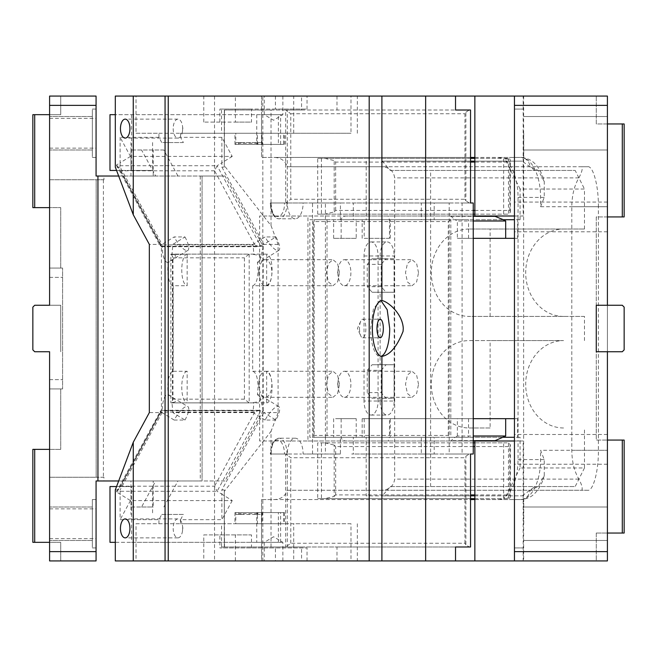 <?xml version="1.0" encoding="UTF-8"?>
<svg xmlns="http://www.w3.org/2000/svg" width="657" height="657" viewBox="0 0 657 657"><rect width="100%" height="100%" fill="white"/><g stroke="black" fill="none" stroke-linecap="round" stroke-linejoin="round"><path stroke-width="0.49" stroke-dasharray="3.29 2.46" d="M219.873 122.103L203.777 122.103L235.387 122.103L235.387 96.07L307.041 96.07L307.041 109.087L251.483 109.087L251.483 122.103L219.873 122.103L219.873 109.087L251.483 109.087M235.387 122.103L251.483 122.103M203.777 122.103L203.777 96.07L275.431 96.07L275.431 109.087L307.041 109.087M275.431 109.087L219.873 109.087M203.777 96.07L235.387 96.07M158.92 137.338L120.124 137.338L130.48 156.423L232.233 156.423L221.877 137.338L180.544 137.338L183.377 142.553L161.753 142.553L158.92 137.338L158.92 133.256L136.024 133.256L136.024 96.07L307.041 96.07M523.169 96.07L514.447 96.07L523.629 96.07L523.169 96.07L523.169 216.005L518.053 216.005L518.053 440.995L523.169 440.995L514.447 440.995M381.774 490.27L287.125 490.27C285.319 496.142 281.081 499.238 274.421 499.566L261.56 499.566L262.841 499.566L262.841 560.93L261.56 560.93L261.56 499.566L261.56 560.93L607.413 560.93L607.413 531.176L607.413 560.93L607.413 551.634L514.447 551.634L514.447 96.07L514.447 105.366L607.413 105.366L607.413 96.07L261.56 96.07L261.56 157.434L261.56 96.07L262.841 96.07L262.841 157.434L261.56 157.434L274.421 157.434C281.081 157.762 285.319 160.858 287.125 166.73L381.774 166.73C389.396 167.264 393.691 170.984 394.66 177.883L394.66 479.117C393.691 486.016 389.396 489.736 381.774 490.27L581.995 490.27L582.168 488.594C582.25 486.623 581.158 483.462 578.883 479.117C574.317 471.373 571.951 461.764 571.795 450.291L571.795 206.709C571.951 195.236 574.317 185.635 578.883 177.883C581.158 173.53 582.25 170.377 582.168 168.406L581.995 166.73L381.774 166.73M275.431 96.07L262.841 96.07M214.535 96.07L214.535 560.93L275.431 560.93L275.431 547.913L307.041 547.913L219.873 547.913L275.431 547.913M301.563 546.985L221.565 546.985L221.565 523.744L350.986 523.744L350.986 560.93L301.563 560.93L301.563 546.985L336.992 546.985L336.992 560.93L455.531 560.93L307.041 560.93L307.041 547.913M473.245 440.995L259.63 440.995L259.63 216.005L307.936 216.005L307.936 440.995L259.63 440.995M473.245 216.005L259.63 216.005M473.245 442.859L317.701 442.859L317.701 498.638L502.35 498.638A39.978 19.989 90 0 1 498.063 499.566L262.841 499.566L262.841 157.434L498.063 157.434L502.35 158.362L317.701 158.362L317.701 214.141L503.64 214.141L503.64 159.019L506.761 161.417A39.978 19.989 90 0 1 518.053 197.412L518.053 216.005L307.936 216.005M262.841 560.93L214.535 560.93M514.447 551.634L514.447 105.366M514.447 115.96L514.447 157.434L514.447 115.96M514.447 506.44L514.447 547.913L514.447 506.44M514.447 216.933L514.447 231.806L514.447 216.933M607.413 216.933L596.26 216.933L596.26 440.067L607.413 440.067L596.26 440.067L596.26 216.933L607.413 216.933L607.413 531.176L607.413 202.06L607.413 231.806L607.413 215.077L607.413 216.933L624.15 216.933L624.15 123.959L607.413 123.959L607.413 215.077L607.413 96.07L607.413 123.959L596.26 123.959L596.26 96.07L596.26 123.959L607.413 123.959M607.413 551.634L607.413 328.5L607.413 351.741L596.26 351.741L596.26 305.259L607.413 305.259L607.413 328.5L607.413 105.366M607.413 133.256L607.413 149.993L607.413 133.256M607.413 523.744L607.413 507.007L607.413 523.744M607.413 449.363L607.413 434.491L607.413 449.363M571.795 206.709L607.413 206.709L607.413 166.73L607.413 490.27L607.413 206.709L598.371 206.709L598.371 450.291C598.699 470.987 593.09 491.543 587.662 490.27L530.133 490.27L538.518 486.377L544.259 475.43L544.226 459.588L540.596 450.291L607.413 450.291L571.795 450.291M523.629 96.07L523.629 560.93L514.447 560.93L514.447 96.07M514.447 449.363L514.447 464.236L514.447 449.363M514.447 523.744L514.447 499.566L514.447 523.744M514.447 133.256L514.447 157.434L514.447 133.256M523.629 560.93L523.169 560.93L523.169 440.995M523.169 216.005L514.447 216.005M275.431 560.93L203.777 560.93L235.387 560.93L235.387 534.897L251.483 534.897L251.483 547.913M235.387 534.897L203.777 534.897L203.777 560.93M203.777 534.897L219.873 534.897L219.873 547.913M307.041 560.93L235.387 560.93M514.447 560.93L523.169 560.93M307.936 440.995L518.053 440.995L518.053 459.588C517.724 475.906 513.963 487.905 506.761 495.583L503.64 497.981L503.64 442.859L317.701 442.859M470.543 157.434L274.421 157.434M581.995 166.73L587.662 166.73C593.09 165.457 598.699 186.013 598.371 206.709L540.596 206.709L540.596 197.412A39.978 19.989 -90 0 0 520.607 157.434L474.855 157.434M540.596 206.709L544.226 197.412L544.259 181.57C542.468 174.261 539.323 168.282 534.823 163.626C534.1 162.985 530.207 158.132 520.607 157.434L498.063 157.434M587.662 166.73L287.125 166.73M287.125 490.27L530.133 490.27A11.153 9.658 90 0 1 520.607 499.566L498.063 499.566M587.662 490.27L581.995 490.27M274.421 499.566L470.543 499.566M474.855 499.566L520.607 499.566A39.978 19.989 -90 0 0 540.596 459.588L540.596 450.291M523.744 133.256L523.744 157.434L523.744 133.256M523.744 523.744L523.744 499.566L523.744 523.744M622.294 123.959L622.294 216.933M607.413 351.741L596.26 351.741L596.26 305.259L596.26 351.741L596.26 305.259L596.26 351.741L596.26 305.259L622.294 305.259L596.26 305.259L607.413 305.259L596.26 305.259L596.26 351.741L622.294 351.741L607.413 351.741L622.294 351.741L624.15 349.885L622.294 351.741L624.15 349.885L624.15 307.115L624.15 349.885L624.15 307.115L622.294 305.259L607.413 305.259M596.26 533.041L607.413 533.041L596.26 533.041L596.26 560.93L607.413 560.93L596.26 560.93L596.26 533.041M607.413 440.067L624.15 440.067L624.15 533.041L622.294 533.041L622.294 440.067M622.294 533.041L607.413 533.041M219.873 534.897L251.483 534.897M474.855 214.141L508.469 214.141L508.469 159.019L509.848 158.879L502.35 158.362M508.469 159.019L503.64 159.019M507.179 158.362L474.855 158.362M470.543 158.362L317.701 158.362M321.437 158.362L321.437 214.141L317.701 214.141M321.437 214.141L473.245 214.141M474.855 210.429L509.832 210.429L510.333 212.285L508.469 214.141L503.64 214.141M474.855 498.638L507.179 498.638L509.848 498.121L503.64 497.981M507.179 498.638L502.35 498.638M508.469 497.981L508.469 442.859L503.64 442.859M509.848 498.121L510.333 496.782L510.333 444.715L508.469 442.859L474.855 442.859M321.437 442.859L321.437 498.638L317.701 498.638M321.437 498.638L470.543 498.638M544.259 181.57L538.428 170.541L530.133 166.73A11.153 9.658 -90 0 0 520.607 157.434M622.294 305.259L624.15 307.115L622.294 305.259M509.848 158.879L510.333 160.218L509.832 162.082L474.855 162.082M470.543 162.082L335.661 162.082L334.183 160.579L334.183 211.932L324.887 214.141M324.887 158.362L334.183 160.579M334.183 211.932L335.661 210.429L473.245 210.429M473.245 446.571L335.661 446.571L334.183 445.068L334.183 496.421L324.887 498.638M334.183 496.421L335.661 494.918L470.543 494.918M510.333 496.782L509.832 494.918L509.832 446.571L474.855 446.571M510.333 444.715L509.832 446.571M324.887 442.859L334.183 445.068M232.233 500.577L221.877 519.662L221.877 494.212L217.106 491.272L214.552 486.196L120.847 486.196L116.379 491.904L130.48 500.577L232.233 500.577L221.877 494.212L221.877 489.917L224.292 489.917L224.308 546.985L224.333 491.387L224.308 546.985L271.029 546.985L271.029 431.353L224.333 491.387L224.292 489.917L224.522 546.985M116.379 491.904L160.645 410.756L161.179 410.978L161.039 412.12L254.744 412.12L258.866 410.264L260.788 410.756L160.645 410.756L161.179 410.978L119.582 487.658M271.029 225.647L271.029 110.015L224.333 110.015L224.292 167.083L224.333 110.015L224.308 165.613L271.029 225.647L278.092 244.379L278.092 412.621L263.81 412.621L260.788 410.756L217.106 491.272L116.962 491.272M266.66 285.729A15.809 5.404 90 0 0 272.072 269.928A15.809 5.404 90 0 0 266.66 254.119L266.66 285.729L252.682 285.729L252.682 371.271C255.967 372.207 257.766 377.471 258.086 387.072L257.421 394.676L259.375 394.66L263.81 412.621L221.877 489.917M278.092 412.621L271.029 431.353M252.682 285.729C255.967 284.793 257.766 279.529 258.086 269.928L257.421 262.324L259.375 262.34L263.81 244.379L258.866 246.736L254.744 244.88L161.039 244.88L161.179 246.022L160.062 245.611L174.162 236.947L184.978 236.947L172.873 244.379L171.953 254.538L187.163 254.119L187.163 285.729L173.185 285.729L173.185 371.271A15.809 5.404 90 0 0 167.781 387.072A15.809 5.404 90 0 0 168.447 394.676L174.064 398.479C176.593 401.082 175.887 402.404 171.953 402.462L172.873 412.621L253.002 412.621L253.914 402.462L252.682 402.881L173.185 402.881L187.163 402.881L187.163 371.271L173.185 371.271M278.092 244.379L263.81 244.379L275.915 236.947A15.809 4.681 -121.6 0 1 278.79 250.407A15.809 4.681 -121.6 0 1 277.936 250.629A15.809 4.681 -121.6 0 1 265.108 236.947L253.002 244.379L172.873 244.379M257.421 262.324C263.145 258.07 261.979 255.474 253.914 254.538L253.002 244.379M253.914 254.538L252.682 254.119L170.877 254.119L170.877 402.881L249.192 402.881L244.42 399.16L244.42 257.84L249.192 254.119L266.66 254.119M266.66 402.881A15.809 5.404 90 0 0 272.072 387.072A15.809 5.404 90 0 0 266.66 371.271L266.66 402.881L249.192 402.881L249.192 254.119L170.877 254.119M171.305 254.119L172.454 256.337L172.454 400.663L171.305 402.881M170.877 402.881L173.185 402.881L171.953 402.462M187.163 254.119A15.809 5.404 90 0 0 181.759 269.928A15.809 5.404 90 0 0 187.163 285.729M173.185 285.729A15.809 5.404 90 0 1 167.781 269.928A15.809 5.404 90 0 1 168.447 262.324C174.573 259.318 178.852 254.21 171.953 254.538M254.744 244.88L214.552 170.804L217.106 165.728L116.962 165.728L116.379 165.096L120.124 162.788L120.124 167.083L162.057 244.379C162.32 255.171 164.119 261.256 167.461 262.628L187.845 250.407A15.809 4.681 -121.6 0 1 186.999 250.629A15.809 4.681 58.4 0 1 174.162 236.947M184.978 236.947A15.809 4.681 -121.6 0 1 187.845 250.407M275.915 236.947L265.108 236.947M214.552 170.804L120.847 170.804L119.582 169.342L161.179 246.022L160.645 246.244L260.788 246.244L217.106 165.728L221.877 162.788L221.877 167.083L263.81 244.379M116.962 165.728L119.582 169.342M282.305 542.337L264.278 542.337L282.305 542.337M264.837 560.93L282.871 560.93L264.837 560.93M264.837 96.07L282.871 96.07L264.837 96.07M264.837 114.663L282.871 114.663L264.837 114.663M173.193 128.608A9.485 4.739 -90 0 0 177.932 138.093A9.485 4.739 -90 0 0 182.49 131.236A9.485 4.739 -90 0 0 182.679 128.608A9.485 4.739 -90 0 0 182.49 125.988A9.485 4.739 -90 0 0 177.932 119.131A9.485 4.739 -90 0 0 173.193 128.608M275.915 420.053L265.108 420.053A15.809 4.681 121.6 0 1 277.936 406.371A15.809 4.681 -58.4 0 1 278.79 406.593A15.809 4.681 -58.4 0 1 275.915 420.053L263.81 412.621M235.797 512.583L284.473 512.583L234.96 512.583L235.797 512.583L235.797 523.744L136.024 523.744L136.024 560.93L350.986 560.93M136.024 523.744L293.704 523.744L293.704 560.93M350.986 523.744L293.704 523.744M116.379 165.096L160.062 245.611M120.124 137.338L120.124 162.788L130.48 156.423M221.877 137.338L221.877 162.788L232.233 156.423M224.522 110.015L224.292 167.083L221.877 167.083M284.465 202.988L270.52 202.988C270.084 220.982 284.9 220.982 284.465 202.988L303.107 202.988A15.809 7.9 90 0 1 295.207 218.797A15.809 7.9 90 0 1 287.306 202.988L287.306 110.015L285.688 110.015L285.688 202.988L325.42 202.988L303.107 202.988M238.82 144.417L257.897 144.417L257.897 143.3L256.944 142.553L238.376 142.553L238.82 144.417L256.764 144.417L256.764 114.663L115.304 114.663M238.376 142.553L241.037 142.553L241.037 144.417M256.764 114.663L261.535 114.663L261.535 144.417L280.613 144.417L278.387 144.417L278.387 114.663L109.99 114.663M280.613 144.417L280.613 114.663L278.387 114.663M261.535 114.663L280.613 114.663M261.535 144.417L256.764 144.417M283.635 144.417L234.96 144.417L283.635 144.417L283.635 133.256L284.473 133.256L180.544 133.256L350.986 133.256L350.986 96.07M257.897 144.417L278.387 144.417M262.66 144.417L262.66 142.553L256.944 142.553M235.797 144.417L235.797 142.553L241.037 142.553M158.92 133.256L235.797 133.256L235.797 142.553L262.66 142.553M257.421 144.417L257.421 133.256M235.797 133.256L283.635 133.256M136.024 133.256L350.986 133.256M224.292 110.015L301.563 110.015L301.563 96.07M221.565 110.015L221.565 133.256M336.992 96.07L336.992 110.015L301.563 110.015M287.002 202.988A15.809 7.9 90 0 1 279.102 218.797A15.809 7.9 90 0 1 271.201 202.988L285.688 202.988L290.772 199.268L290.772 113.735L285.688 110.015L455.531 110.015L336.992 110.015M336.992 546.985L455.531 546.985L285.688 546.985L285.688 454.012L290.772 457.732L464.951 457.732L465.879 456.229L469.279 454.012L470.543 454.012M470.543 546.985L469.279 546.985L465.879 544.768L465.879 456.229M284.465 454.012L270.52 454.012A13.945 6.972 90 0 1 277.492 440.067A13.945 6.972 90 0 1 284.465 454.012L301.497 454.012L285.688 454.012L287.306 454.012L287.306 546.985L285.688 546.985L290.772 543.265L464.951 543.265L465.879 544.768M287.002 454.012A15.809 7.9 90 0 0 279.102 438.203A15.809 7.9 90 0 0 271.201 454.012L285.688 454.012M312.535 454.012L312.535 202.988L340.433 202.988L340.433 219.725L421.318 219.725L421.318 202.988L449.207 202.988L449.207 454.012L421.318 454.012L421.318 437.275L340.433 437.275L340.433 454.012L303.107 454.012A15.809 7.9 90 0 0 295.207 438.203A15.809 7.9 90 0 0 287.306 454.012M340.433 454.012L303.107 454.012M356.217 238.319L333.633 238.319L356.217 238.319L356.217 219.725L455.014 219.725L457.371 220.99L457.371 238.319L473.245 238.319L457.371 238.319M341.155 238.319L341.155 219.725C341.632 217.36 343.324 216.12 346.239 216.005L492.553 216.005L346.239 216.005M450.686 216.005L455.014 219.725L468.531 219.725L462.093 219.725L462.093 437.275L468.531 437.275L455.014 437.275L457.371 436.01L473.245 436.01M341.155 219.725L389.47 219.725L388.106 216.005M389.47 219.725L389.47 238.319L364.183 238.319L364.183 219.725L362.171 219.725L503.328 219.725L389.47 219.725M389.47 238.319L364.183 238.319M517.642 238.319L514.447 238.319L517.642 238.319L517.642 219.725L514.447 219.725M473.245 220.99L457.371 220.99M468.531 238.319L468.531 219.725M335.645 418.681L341.155 418.681L341.155 437.275C341.632 439.64 343.324 440.88 346.239 440.995L492.553 440.995L450.686 440.995L455.014 437.275L333.633 437.275L356.217 437.275L356.217 418.681L335.645 418.681M356.217 418.681L341.155 418.681M390.274 418.681L505.685 418.681L362.171 418.681L390.274 418.681L390.274 437.275L341.155 437.275M517.642 418.681L514.447 418.681L517.642 418.681L517.642 437.275L514.447 437.275M457.371 418.681L473.245 418.681L457.371 418.681L457.371 436.01M450.686 440.995L346.239 440.995M390.274 437.275L503.328 437.275L389.47 437.275L388.106 440.995M364.183 418.681L364.183 437.275L389.47 437.275L389.47 418.681M468.531 418.681L468.531 437.275M490.106 427.978L469.172 427.978A43.699 37.843 -90 0 1 431.329 384.279A43.699 37.843 -90 0 1 469.172 340.589L490.106 340.589L490.106 427.978L469.172 427.978M563.542 427.978A43.699 37.843 -90 0 1 525.699 384.279A43.699 37.843 -90 0 1 563.542 340.589L469.172 340.589M563.542 340.589L490.106 340.589M584.475 340.589L584.475 316.411L469.172 316.411A43.699 37.843 -90 0 1 431.329 272.721A43.699 37.843 -90 0 1 469.172 229.022L584.475 229.022L469.172 229.022M584.475 316.411L469.172 316.411M563.542 316.411A43.699 37.843 -90 0 1 525.699 272.721A43.699 37.843 -90 0 1 563.542 229.022M490.106 316.411L490.106 229.022M517.642 437.275L520.065 437.275L520.065 467.956L584.475 467.956L584.475 427.978M584.475 229.022L584.475 189.044L520.065 189.044L520.065 219.725L517.642 219.725M584.475 467.956L575.179 486.55L390.348 486.55L382.292 495.846L522.216 495.846L506.112 495.846L520.065 467.956M522.216 495.846L534.921 486.55L575.179 486.55M390.348 486.55L534.921 486.55M430.606 486.55L430.606 170.45L575.179 170.45L584.475 189.044M534.921 170.45L522.216 161.154L382.292 161.154L390.348 170.45L575.179 170.45M520.065 189.044L506.112 161.154L522.216 161.154M390.348 170.45L430.606 170.45M382.292 161.154L470.543 161.154M474.855 161.154L506.112 161.154M520.065 219.725L309.833 219.725L309.833 437.275L366.195 437.275L366.195 495.846L382.292 495.846M366.195 161.154L366.195 219.725M340.433 202.988L353.31 202.988L353.31 219.725L434.195 219.725L434.195 202.988L353.31 202.988M312.535 202.988L434.195 202.988M421.318 202.988L462.093 202.988L462.093 219.725L450.817 219.725L448.279 221.581L313.471 221.581L313.471 435.419L314.153 437.275L314.153 219.725L327.03 219.725L309.833 219.725M421.318 219.725L450.817 219.725L450.817 437.275L462.093 437.275L462.093 454.012L432.585 454.012L434.195 454.012L434.195 437.275L314.153 437.275L325.42 437.275L325.42 202.988M434.195 219.725L353.31 219.725M340.433 219.725L314.153 219.725L313.471 221.581M327.03 219.725L327.03 437.275L325.42 437.275L325.42 454.012M327.03 437.275L309.833 437.275M506.112 495.846L474.855 495.846M470.543 495.846L366.195 495.846M520.065 437.275L366.195 437.275M421.318 454.012L351.7 454.012L353.31 454.012L353.31 437.275M449.207 454.012L469.279 454.012M421.318 437.275L434.195 437.275M313.471 435.419L448.279 435.419L450.817 437.275L340.433 437.275M448.279 435.419L448.279 221.581M434.195 454.012L353.31 454.012M473.245 454.012L462.093 454.012M473.245 202.988L462.093 202.988M449.207 202.988L470.543 202.988M464.951 199.268L465.879 200.771L465.879 112.232L464.951 113.735L464.951 199.268L290.772 199.268M469.279 202.988L465.879 200.771M271.201 202.988L270.52 202.988M465.879 112.232L469.279 110.015L470.543 110.015M271.029 110.015L287.306 110.015M287.306 546.985L271.029 546.985M180.544 133.256L180.544 137.338M183.377 142.553L161.753 142.553M152.58 142.553L152.58 170.45L130.965 170.45L130.965 142.553M131.614 114.663L131.614 170.45L152.58 170.45M109.99 170.45L131.614 170.45M116.568 170.45L130.965 170.45M120.124 167.083L115.304 167.083M136.024 96.07L115.304 96.07M162.057 244.379L149.336 244.379M381.027 300.725L380.157 300.61L373.414 308.774L370.614 328.5A27.89 9.543 90 0 0 380.157 356.39A27.89 9.543 90 0 0 381.027 356.275M359.502 328.5A9.297 3.178 90 0 0 360.759 335.899A9.297 3.178 90 0 0 362.68 337.797A9.297 3.178 90 0 0 365.867 328.5A9.297 3.178 90 0 0 362.68 319.203A9.297 3.178 90 0 0 360.759 321.101A9.297 3.178 90 0 0 359.502 328.5M173.193 528.392A9.485 4.739 -90 0 0 177.932 537.869A9.485 4.739 -90 0 0 182.49 531.012A9.485 4.739 -90 0 0 182.679 528.392A9.485 4.739 -90 0 0 182.49 525.764A9.485 4.739 -90 0 0 177.932 518.907A9.485 4.739 -90 0 0 173.193 528.392M136.024 560.93L115.304 560.93M301.563 560.93L336.992 560.93M221.565 546.985L224.292 546.985M172.454 400.663L172.98 399.16L172.98 257.84L172.454 256.337M184.978 420.053A15.809 4.681 121.6 0 0 187.845 406.593A15.809 4.681 121.6 0 0 186.999 406.371A15.809 4.681 121.6 0 0 174.162 420.053L184.978 420.053L172.873 412.621M174.162 420.053L162.057 412.621C162.32 401.821 164.119 395.744 167.461 394.372L187.845 406.593M160.062 411.389L162.057 412.621L149.336 412.621M265.108 420.053L253.002 412.621M257.421 394.676C263.145 398.93 261.979 401.526 253.914 402.462M252.682 371.271L266.66 371.271M187.163 371.271A15.809 5.404 90 0 0 181.759 387.072A15.809 5.404 90 0 0 187.163 402.881M115.304 489.917L120.124 489.917L120.124 519.662L158.92 519.662L161.753 514.447L183.377 514.447L180.544 519.662L221.877 519.662M162.057 412.621L120.124 489.917M130.48 500.577L120.124 519.662M158.92 523.744L158.92 519.662M161.753 514.447L183.377 514.447M241.037 514.447L256.944 514.447L257.897 513.7L238.82 513.7L238.82 512.583L241.037 512.583L241.037 514.447L235.797 514.447L257.421 514.447L257.421 523.744L284.473 523.744L235.797 523.744M257.421 512.583L257.421 514.447L262.66 514.447L262.66 512.583L278.387 512.583L278.387 542.337L256.764 542.337L256.764 512.583L261.535 512.583L261.535 542.337M256.944 514.447L262.66 514.447M238.82 512.583L257.897 512.583L257.897 513.7M257.897 512.583L262.66 512.583M238.82 513.7L238.376 514.447M280.613 542.337L280.613 512.583L261.535 512.583M280.613 512.583L278.387 512.583M241.037 512.583L256.764 512.583M278.387 542.337L131.614 542.337L131.614 486.55L109.99 486.55M256.764 542.337L115.304 542.337M109.99 542.337L131.614 542.337M116.568 486.55L130.965 486.55L130.965 514.447M130.965 486.55L131.614 486.55M152.58 486.55L152.58 514.447M180.544 519.662L180.544 523.744L257.421 523.744M221.565 523.744L180.544 523.744M364.035 401.016L364.035 255.984A14.035 7.022 90 0 1 371.057 241.94A14.035 7.022 90 0 1 378.071 255.984L378.071 401.016A14.035 7.022 90 0 1 371.057 415.06A14.035 7.022 90 0 1 364.035 401.016L380.14 401.016L380.14 398.282L394.085 398.282L394.085 364.709L380.14 364.709L380.14 292.291L394.085 292.291L386.029 292.242L381.2 286.666L367.255 286.666L372.084 292.242L379.335 292.242A8.369 7.243 -90 0 1 380.14 292.291M378.071 401.016L394.175 401.016A14.035 7.022 90 0 1 387.154 415.06A14.035 7.022 90 0 1 380.14 401.016M394.175 401.016L394.175 255.984L378.071 255.984M364.035 255.984L380.14 255.984L380.14 258.718L394.085 258.718L394.085 292.291M380.14 255.984A14.035 7.022 90 0 1 387.154 241.94A14.035 7.022 90 0 1 394.175 255.984M386.029 398.232L372.084 398.232L367.255 392.648L381.2 392.648L386.029 398.232L393.28 398.232L379.335 398.232A8.369 7.243 -90 0 1 380.14 398.282M393.28 398.232A8.369 7.243 -90 0 1 394.085 398.282M372.084 398.232L379.335 398.232M367.255 392.648L367.255 370.334L381.2 370.334L381.2 392.648M367.255 370.334L372.084 364.758L393.28 364.758L372.084 364.758M381.2 370.334L386.029 364.758M394.085 364.709A8.369 7.243 -90 0 1 393.28 364.758M380.14 364.709A8.369 7.243 -90 0 1 379.335 364.758M394.085 258.718A8.369 7.243 -90 0 1 393.28 258.768L386.029 258.768L381.2 264.352L381.2 286.666M393.28 292.242L379.335 292.242M386.029 292.242L372.084 292.242M381.2 264.352L367.255 264.352L367.255 286.666M367.255 264.352L372.084 258.768L386.029 258.768M393.28 258.768L372.084 258.768M380.14 258.718A8.369 7.243 -90 0 1 379.335 258.768M339.497 272.721L337.591 263.514L332.992 259.704L328.393 263.514L326.488 272.721L328.393 281.919L332.992 285.729L337.591 281.919L339.497 272.721M271.867 272.721A13.017 6.504 90 0 1 265.362 285.729A13.017 6.504 90 0 1 259.104 276.326A13.017 6.504 90 0 1 258.85 272.721A13.017 6.504 90 0 1 259.104 269.115A13.017 6.504 90 0 1 265.362 259.704A13.017 6.504 90 0 1 271.867 272.721M418.525 272.721L416.62 263.514L412.021 259.704L407.414 263.514L405.509 272.721L407.414 281.919L412.021 285.729L416.62 281.919L418.525 272.721M350.895 272.721A13.017 6.504 90 0 1 344.383 285.729A13.017 6.504 90 0 1 338.133 276.326A13.017 6.504 90 0 1 337.879 272.721A13.017 6.504 90 0 1 338.133 269.115A13.017 6.504 90 0 1 344.383 259.704A13.017 6.504 90 0 1 350.895 272.721M418.525 384.279L416.62 375.081L412.021 371.271L407.414 375.081L405.509 384.279L407.414 393.486L412.021 397.296L416.62 393.486L418.525 384.279M350.895 384.279A13.017 6.504 90 0 1 344.383 397.296A13.017 6.504 90 0 1 338.133 387.885A13.017 6.504 90 0 1 337.879 384.279A13.017 6.504 90 0 1 338.133 380.674A13.017 6.504 90 0 1 344.383 371.271A13.017 6.504 90 0 1 350.895 384.279M339.497 384.279L337.591 375.081L332.992 371.271L328.393 375.081L326.488 384.279L328.393 393.486L332.992 397.296L337.591 393.486L339.497 384.279M271.867 384.279A13.017 6.504 90 0 1 265.362 397.296A13.017 6.504 90 0 1 259.104 387.885A13.017 6.504 90 0 1 258.85 384.279A13.017 6.504 90 0 1 259.104 380.674A13.017 6.504 90 0 1 265.362 371.271A13.017 6.504 90 0 1 271.867 384.279M49.587 133.256L49.587 149.993L49.587 133.256M92.35 133.256L92.35 116.527L92.35 133.256C92.35 164.447 92.35 164.447 92.35 133.256C92.35 164.447 92.35 164.447 92.35 133.256C92.35 102.073 92.35 102.073 92.35 133.256C92.35 102.073 92.35 102.073 92.35 133.256L92.35 149.993L92.35 133.256C92.35 164.447 92.35 164.447 92.35 133.256C92.35 164.447 92.35 164.447 92.35 133.256C92.35 102.073 92.35 102.073 92.35 133.256C92.35 102.073 92.35 102.073 92.35 133.256M96.07 133.256L96.07 157.434L96.07 133.256M96.07 105.366L96.07 176.027L103.937 176.027L103.937 179.747L49.587 179.747L49.587 105.366L96.07 105.366L96.07 96.07L49.587 96.07L49.587 105.366M103.937 179.747L49.587 179.747L49.587 305.259L34.706 305.259L49.587 305.259L34.706 305.259L32.85 307.115L34.706 305.259L32.85 307.115L32.85 349.885L32.85 307.115L32.85 349.885L34.706 351.741L32.85 349.885L34.706 351.741L49.587 351.741L49.587 560.93L49.587 351.741L34.706 351.741L49.587 351.741M49.587 305.259L60.74 305.259L60.74 351.741L60.74 305.259L49.587 305.259L49.587 114.663L49.587 207.637L32.85 207.637L32.85 114.663L60.74 114.663L60.74 96.07L49.587 96.07L60.74 96.07L60.74 114.663L49.587 114.663M103.937 477.253L96.16 477.253L96.16 179.747L96.16 477.253L49.587 477.253L103.937 477.253L103.937 480.973L96.07 480.973L96.07 551.634L49.587 551.634M49.587 379.631L62.604 379.631L49.587 379.631L49.587 388.928L62.604 388.928L62.604 268.072L62.604 388.928L49.587 388.928L49.587 449.363L34.706 449.363L34.706 542.337L32.85 542.337L32.85 449.363L34.706 449.363M49.587 523.744L49.587 507.007L49.587 523.744M49.587 449.363L60.74 449.363L49.587 449.363L49.587 542.337L34.706 542.337M96.07 551.634L96.07 560.93L49.587 560.93L60.74 560.93L60.74 542.337L49.587 542.337L49.587 560.93L60.74 560.93L60.74 542.337L49.587 542.337M96.07 523.744L96.07 499.566L96.07 523.744M49.587 277.369L62.604 277.369L49.587 277.369L49.587 268.072L62.604 268.072L49.587 268.072L49.587 207.637L60.74 207.637L49.587 207.637M92.35 523.744L92.35 507.007L92.35 523.744C92.35 554.927 92.35 554.927 92.35 523.744C92.35 554.927 92.35 554.927 92.35 523.744C92.35 492.553 92.35 492.553 92.35 523.744C92.35 492.553 92.35 492.553 92.35 523.744L92.35 499.566L92.35 523.744M49.587 388.928L60.74 388.928L60.74 449.363L60.74 388.928L49.587 388.928M103.412 179.747L103.412 477.253M263.186 246.375L161.433 246.375L161.433 410.625L263.186 410.625L263.186 246.375L225.014 176.027L200.278 176.027L202.06 176.027L202.06 480.973L202.06 176.027L103.937 176.027M200.278 176.027L200.278 480.973L202.06 480.973L103.937 480.973M163.831 149.993L130.965 149.993L163.831 149.993L177.957 176.027L153.221 176.027L153.221 149.993M130.965 149.993L130.965 176.027L153.221 176.027M130.965 176.027L155.701 176.027L141.575 149.993M155.701 176.027L123.261 176.027L161.433 246.375M225.014 176.027L177.957 176.027M263.186 410.625L225.014 480.973L200.278 480.973M225.014 480.973L130.965 480.973L130.965 507.007L153.221 507.007L153.221 480.973M130.965 507.007L141.575 507.007L155.701 480.973L130.965 480.973M155.701 480.973L118.671 480.973M141.575 507.007L153.221 507.007M163.831 507.007L177.957 480.973M161.433 410.625L123.261 480.973M123.261 176.027L118.671 176.027M97.934 176.027L97.934 480.973M34.706 207.637L34.706 114.663M49.587 268.072L60.74 268.072L60.74 207.637L60.74 268.072L49.587 268.072M282.871 560.93L282.871 542.337L273.575 536.753L264.278 542.337L264.278 560.93M282.871 96.07L282.871 114.663L273.575 120.247L264.278 114.663L264.278 96.07M182.49 131.236L182.679 128.608M360.759 321.101L357.433 328.5L360.759 335.899M182.49 531.012L182.679 528.392M259.104 269.115L258.587 272.721L259.104 276.326M338.133 276.326L337.879 272.721M338.133 387.885L337.879 384.279M259.104 380.674L258.587 384.279L259.104 387.885M578.883 177.883L394.66 177.883M578.883 479.117L394.66 479.117M544.226 459.588L518.053 459.588M544.226 197.412L518.053 197.412M509.832 210.429L509.832 162.082M474.855 494.918L509.832 494.918M335.661 210.429L335.661 162.082M335.661 494.918L335.661 446.571M161.039 412.12L120.847 486.196M254.744 412.12L214.552 486.196M120.847 170.804L161.039 244.88M244.42 399.16L172.98 399.16M172.98 257.84L244.42 257.84M257.897 143.3L238.82 143.3M262.012 144.417L262.012 133.256M293.704 133.256L293.704 96.07M464.951 543.265L464.951 457.732M290.772 543.265L290.772 457.732M390.274 238.319L390.274 219.725M450.587 216.317L473.245 216.317M473.245 440.683L450.587 440.683M285.688 202.988L287.306 202.988M290.772 113.735L464.951 113.735M262.012 512.583L262.012 523.744M283.635 512.583L283.635 523.744M523.744 109.087L514.447 109.087L523.744 109.087M523.744 157.434L514.447 157.434L523.744 157.434M523.744 499.566L514.447 499.566L523.744 499.566M523.744 547.913L514.447 547.913L523.744 547.913M607.413 202.06L514.447 202.06M607.413 231.806L514.447 231.806M607.413 149.993L523.744 149.993L607.413 149.993M607.413 116.527L523.744 116.527L607.413 116.527M607.413 540.473L523.744 540.473L607.413 540.473M607.413 507.007L523.744 507.007L607.413 507.007M607.413 464.236L514.447 464.236M607.413 434.491L514.447 434.491M544.259 475.43C542.468 482.739 539.323 488.718 534.823 493.374C534.1 494.015 530.207 498.868 520.607 499.566M510.333 212.285L510.333 160.218M258.866 410.264L161.269 410.264M278.79 250.407L259.375 262.34M161.269 246.736L258.866 246.736M177.932 138.093L125.2 138.093M182.868 128.608L182.49 125.988M177.932 119.131L125.2 119.131M278.79 406.593L259.375 394.66M357.334 523.744L357.334 560.93M284.473 144.417L284.473 133.256M234.96 144.417L234.96 133.256M357.334 133.256L357.334 96.07M295.207 438.203L279.102 438.203C270.397 440.601 271.448 446.694 270.273 454.012M333.633 238.319L333.633 219.725M362.171 238.319L362.171 219.725M333.633 418.681L333.633 437.275M362.171 418.681L362.171 437.275M270.273 202.988C271.44 213.632 274.388 218.896 279.102 218.797L295.207 218.797M380.157 356.39L381.906 356.39M362.68 337.797L380.157 337.797M362.68 319.203L380.157 319.203M380.157 300.61L381.906 300.61M177.932 537.869L125.2 537.869M182.868 528.392L182.49 525.764M177.932 518.907L125.2 518.907M234.96 512.583L234.96 523.744M284.473 512.583L284.473 523.744M371.057 415.06L387.154 415.06M371.057 241.94L387.154 241.94M265.362 285.729L332.992 285.729M265.362 259.704L332.992 259.704M344.383 285.729L412.021 285.729M337.616 272.721L338.133 269.115M344.383 259.704L412.021 259.704M344.383 397.296L412.021 397.296M337.616 384.279L338.133 380.674M344.383 371.271L412.021 371.271M265.362 397.296L332.992 397.296M265.362 371.271L332.992 371.271M92.35 116.527L49.587 116.527L92.35 116.527M92.35 157.434L96.07 157.434L92.35 157.434M92.35 149.993L49.587 149.993L92.35 149.993M92.35 109.087L96.07 109.087L92.35 109.087M49.587 508.863L96.07 508.863M49.587 538.617L96.07 538.617M92.35 507.007L49.587 507.007L92.35 507.007M92.35 540.473L49.587 540.473L92.35 540.473M92.35 499.566L96.07 499.566L92.35 499.566M92.35 547.913L96.07 547.913L92.35 547.913M49.587 118.383L96.07 118.383M49.587 148.137L96.07 148.137"/><path stroke-width="0.99" d="M514.447 96.07L607.413 96.07L607.413 105.366L514.447 105.366L514.447 96.07L455.531 96.07L455.531 110.015L470.543 110.015L470.543 202.988L473.245 202.988L473.245 454.012L470.543 454.012L470.543 546.985L455.531 546.985L469.279 546.985M455.531 546.985L455.531 560.93L474.855 560.93L474.855 440.995L473.245 440.995M474.855 96.07L474.855 216.005L473.245 216.005M607.413 105.366L607.413 305.259L622.294 305.259L624.15 307.115L624.15 349.885L622.294 351.741L607.413 351.741L607.413 551.634L514.447 551.634L514.447 560.93L474.855 560.93M514.447 560.93L607.413 560.93L607.413 551.634M514.447 551.634L514.447 105.366M514.447 216.005L474.855 216.005M514.447 440.995L474.855 440.995M474.855 157.434L470.543 157.434M470.543 499.566L474.855 499.566M607.413 123.959L624.15 123.959L624.15 216.933L607.413 216.933M607.413 305.259L596.26 305.259L596.26 351.741L607.413 351.741M622.294 123.959L622.294 216.933M607.413 533.041L622.294 533.041L622.294 440.067L607.413 440.067M474.855 158.362L470.543 158.362M473.245 214.141L474.855 214.141M474.855 442.859L473.245 442.859M470.543 498.638L474.855 498.638M622.294 533.041L624.15 533.041L624.15 440.067L622.294 440.067M120.453 128.608A9.485 4.739 -90 0 0 125.2 138.093A9.485 4.739 -90 0 0 129.938 128.608A9.485 4.739 -90 0 0 125.2 119.131A9.485 4.739 -90 0 0 120.453 128.608M115.304 114.663L109.99 114.663L109.99 170.45L116.568 170.45M455.531 96.07L425.646 96.07L425.646 560.93L369.185 560.93L369.185 96.07L133.264 96.07L133.264 214.749L149.336 244.379L149.336 412.621L133.264 442.251L133.264 560.93L115.304 560.93L115.304 489.917L133.264 442.251M455.531 560.93L425.646 560.93M514.447 219.725L503.328 219.725L505.685 220.99L473.245 220.99M505.685 238.319L473.245 238.319L514.447 238.319L505.685 238.319L505.685 220.99M492.553 216.005L495.058 216.317L503.328 219.725M514.447 418.681L473.245 418.681L514.447 418.681M473.245 436.01L505.685 436.01L495.058 440.683L492.553 440.995M505.685 436.01L505.685 418.681M514.447 437.275L503.328 437.275M470.543 161.154L474.855 161.154M474.855 495.846L470.543 495.846M469.279 110.015L455.531 110.015M133.264 214.749L115.304 167.083L115.304 96.07L133.264 96.07M381.906 300.61A27.89 9.543 90 0 0 372.363 328.5A27.89 9.543 90 0 0 381.906 356.39C389.979 354.977 397.033 346.633 403.07 331.366L403.275 328.5C402.536 312.978 386.801 300.914 381.906 300.61L381.906 96.07L369.185 96.07M381.906 96.07L425.646 96.07M381.027 356.275A27.89 9.543 90 0 0 389.7 328.5L387.203 309.702L381.027 300.725M376.978 328.5A9.297 3.178 90 0 0 380.157 337.797A9.297 3.178 90 0 0 383.335 328.5A9.297 3.178 90 0 0 380.157 319.203A9.297 3.178 90 0 0 376.978 328.5M369.185 560.93L168.241 560.93L168.241 96.07M168.241 560.93L165.063 560.93L165.063 96.07M120.453 528.392A9.485 4.739 -90 0 0 125.2 537.869A9.485 4.739 -90 0 0 129.938 528.392A9.485 4.739 -90 0 0 125.2 518.907A9.485 4.739 -90 0 0 120.453 528.392M165.063 560.93L133.264 560.93M115.304 542.337L109.99 542.337L109.99 486.55L116.568 486.55M118.671 176.027L96.07 176.027L96.07 96.07L49.587 96.07L49.587 105.366L96.07 105.366M49.587 277.369L49.587 305.259L34.706 305.259L32.85 307.115L32.85 349.885L34.706 351.741L49.587 351.741L49.587 379.631M34.706 449.363L32.85 449.363L32.85 542.337L34.706 542.337L34.706 449.363L49.587 449.363M49.587 542.337L34.706 542.337M96.07 551.634L96.07 560.93L49.587 560.93L49.587 551.634L96.07 551.634L96.07 480.973L97.934 480.973L97.934 176.027M49.587 105.366L49.587 305.259M49.587 351.741L49.587 551.634M118.671 480.973L97.934 480.973M34.706 207.637L34.706 114.663L32.85 114.663L32.85 207.637L49.587 207.637M49.587 114.663L34.706 114.663M474.855 162.082L470.543 162.082M473.245 210.429L474.855 210.429M470.543 494.918L474.855 494.918M474.855 446.571L473.245 446.571M473.245 216.317L495.058 216.317M495.058 440.683L473.245 440.683M381.906 560.93L381.906 356.39"/></g></svg>

